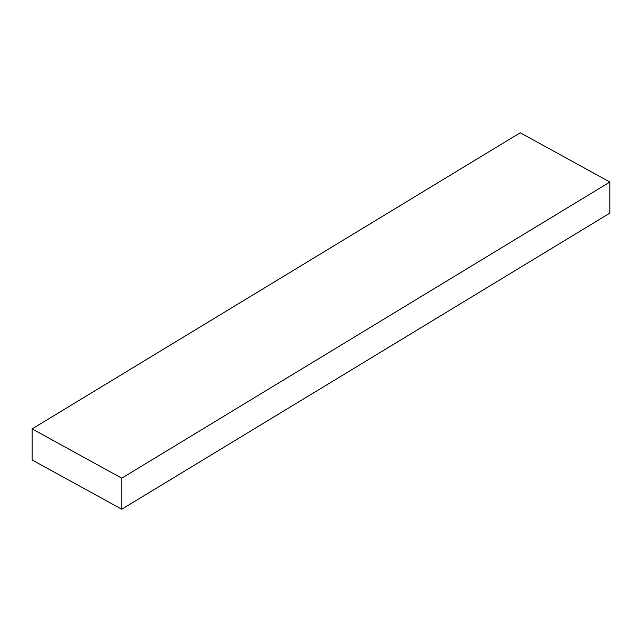<?xml version="1.0" encoding="UTF-8"?>
<svg xmlns="http://www.w3.org/2000/svg" width="642" height="642" viewBox="0 0 642 642"><rect width="100%" height="100%" fill="white"/><g stroke="black" fill="none" stroke-linecap="round" stroke-linejoin="round"><path stroke-width="0.96" d="M32.1 459.961L32.1 428.904L520.245 132.774L32.1 428.904L121.755 478.17L121.755 509.226L32.1 459.961L121.755 509.226L609.9 213.096L121.755 509.226L121.755 478.17L609.9 182.039L121.755 478.17L32.1 428.904L32.1 459.961M609.9 213.096L609.9 182.039L520.245 132.774L609.9 182.039L609.9 213.096"/></g></svg>
